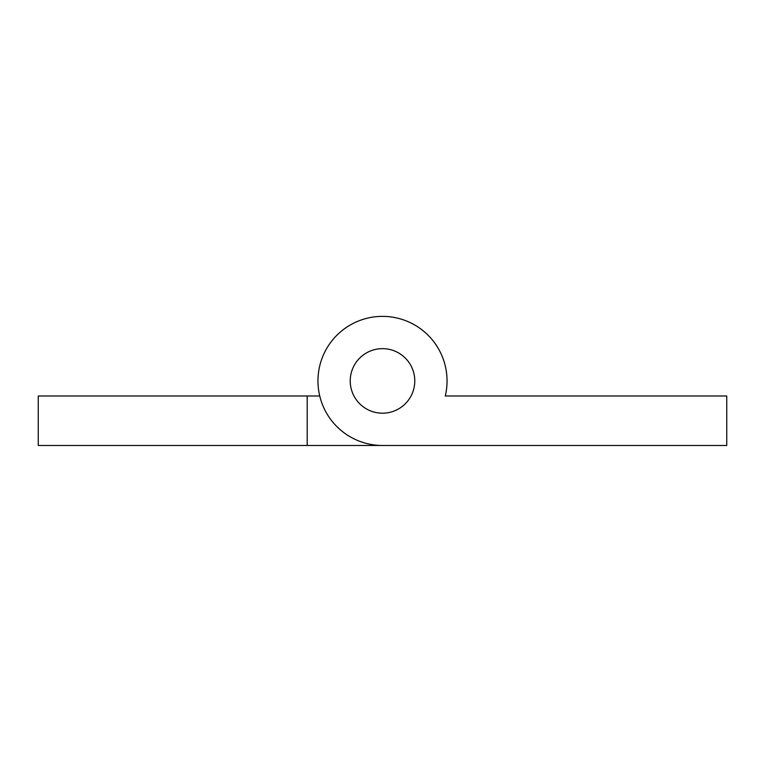 <?xml version="1.0" encoding="UTF-8"?>
<svg xmlns="http://www.w3.org/2000/svg" width="765" height="765" viewBox="0 0 765 765"><rect width="100%" height="100%" fill="white"/><g stroke="black" fill="none" stroke-linecap="round" stroke-linejoin="round"><path stroke-width="1.15" d="M350.227 380.922A32.273 32.273 0 0 0 382.5 413.196A32.273 32.273 0 0 0 414.773 380.922A32.273 32.273 0 0 0 382.5 348.649A32.273 32.273 0 0 0 350.227 380.922A32.273 32.273 0 0 0 382.5 413.196A32.273 32.273 0 0 0 414.773 380.922A32.273 32.273 0 0 0 382.5 348.649A32.273 32.273 0 0 0 350.227 380.922M447.047 380.922A64.547 64.547 0 0 0 382.5 316.375A64.547 64.547 0 0 0 317.953 380.922A64.547 64.547 0 0 0 382.5 445.469L726.75 445.469L726.75 395.983L445.268 395.983A64.547 64.547 0 0 0 447.047 380.922A64.547 64.547 0 0 1 445.268 395.983L457.805 395.983M382.5 445.469L457.805 445.469L307.195 445.469L307.195 395.983L38.25 395.983L38.25 445.469L307.195 445.469M307.195 395.983L319.732 395.983"/></g></svg>
